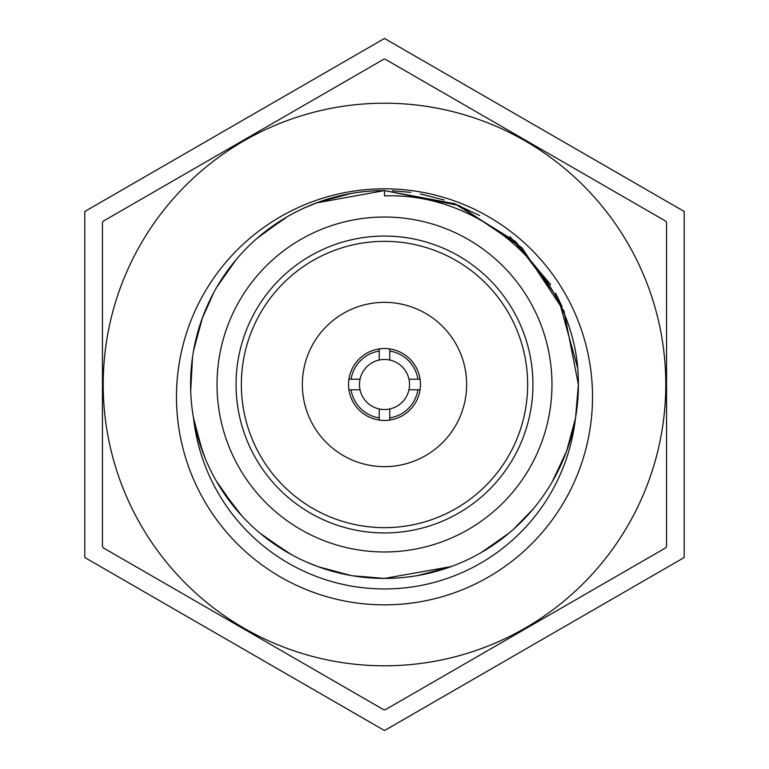 <?xml version="1.0" encoding="UTF-8"?>
<svg xmlns="http://www.w3.org/2000/svg" width="769" height="769" viewBox="0 0 769 769"><rect width="100%" height="100%" fill="white"/><g stroke="black" fill="none" stroke-linecap="round" stroke-linejoin="round"><path stroke-width="1.15" d="M84.811 211.475L84.811 557.525L384.5 730.55L684.189 557.525L684.189 211.475L384.5 38.45L84.811 211.475M384.5 188.818A208.015 208.015 0 0 1 592.514 396.842A208.015 208.015 0 0 1 384.5 604.857A208.015 208.015 0 0 1 176.486 396.842A208.015 208.015 0 0 1 384.5 188.818M665.791 384.5A281.291 281.291 0 0 1 384.5 665.791A281.291 281.291 0 0 1 103.209 384.5A281.291 281.291 0 0 1 384.5 103.209A281.291 281.291 0 0 1 665.791 384.5M575.452 418.249A192.154 192.154 0 0 1 193.548 418.249M316.415 202.929L384.5 190.587L384.5 195.893C481.019 192.24 569.983 271.707 577.75 368.486A193.913 193.913 0 0 1 384.5 578.413L352.692 575.789M577.721 368.188L558.746 299.401L516.105 242.081L455.45 204.035L384.5 190.587A193.913 193.913 0 0 0 190.587 384.5A193.913 193.913 0 0 0 384.5 578.413L451.249 566.57M351.097 575.52L318.491 566.83M287.76 552.565L260.191 533.33M236.285 509.539L216.925 482.086M202.593 451.691L193.711 419.192M190.606 387.163L190.587 385.24M193.432 351.366L202.007 318.924M216.252 288.087L223.817 275.946M226.144 272.582L235.862 259.96M259.98 235.843L287.481 216.598M304.197 207.995L318.01 202.334M318.001 566.657L306.533 562.052M287.452 552.382L259.951 533.138M235.843 509.02L216.233 480.885M201.997 450.048L193.432 417.615M190.587 383.76L190.597 382.366M193.711 349.818L202.593 317.318M216.925 286.924L236.275 259.47M260.854 235.112L287.731 216.454M318.472 202.17L351.097 193.48M241.831 515.836L220.886 488.594M205.044 457.978L198.219 438.417M190.693 391.113L192.548 356.941M202.132 318.577L214.061 292.009M257.346 238.092L285.078 218.012M324.614 568.935L321.355 567.849M291.807 554.824L265.17 537.348M562.081 306.6L555.612 293.268M550.739 284.655L509.982 236.66M479.625 215.522L453.479 203.266M444.184 199.998L420.22 193.903M410.877 192.385L392.296 190.741M578.413 384.192L575.577 417.577M574.606 422.767L567.032 449.961M557.535 472.041L552.863 480.712M509.53 532.725L482.096 552.065L509.53 532.725M578.413 384.779L563.994 311.128L521.94 247.705L459.228 205.563L384.5 190.587L454.719 203.747L515.384 241.428L558.63 299.151L577.74 368.322M575.385 418.644L568.281 446.366M566.58 451.22L552.305 481.682M532.734 509.52L530.639 511.971M508.636 533.475L481.048 552.671M450.538 566.83L418.028 575.491M575.443 418.336L566.743 450.759M553.805 479.058L552.507 481.327M533.167 509.001L513.346 529.418M384.5 217.031A167.469 167.469 0 0 1 551.969 384.5A167.469 167.469 0 0 1 384.5 551.969A167.469 167.469 0 0 1 217.031 384.5A167.469 167.469 0 0 1 384.5 217.031M384.5 236.064A148.436 148.436 0 0 1 532.936 384.5A148.436 148.436 0 0 1 384.5 532.936A148.436 148.436 0 0 1 236.064 384.5A148.436 148.436 0 0 1 384.5 236.064M384.5 241.351A143.149 143.149 0 0 1 527.649 384.5A143.149 143.149 0 0 1 384.5 527.649A143.149 143.149 0 0 1 241.351 384.5A143.149 143.149 0 0 1 384.5 241.351M384.5 302.352A82.148 82.148 0 0 1 466.648 384.5A82.148 82.148 0 0 1 384.5 466.648A82.148 82.148 0 0 1 302.352 384.5A82.148 82.148 0 0 1 384.5 302.352M384.5 348.54A35.96 35.96 0 0 1 420.46 384.5A35.96 35.96 0 0 1 384.5 420.46A35.96 35.96 0 0 1 348.54 384.5A35.96 35.96 0 0 1 389.787 348.924L389.787 351.068A33.846 33.846 0 0 1 417.932 379.213L408.964 379.213A25.031 25.031 0 0 1 408.964 389.787L420.076 389.787M348.924 389.787L351.068 389.787A33.846 33.846 0 0 0 379.213 417.932L379.213 420.076A35.96 35.96 0 0 0 389.787 420.076L389.787 417.932A33.846 33.846 0 0 0 417.932 389.787M379.213 348.924L379.213 351.068A33.846 33.846 0 0 0 351.068 379.213L348.924 379.213M420.076 379.213L408.964 379.213A25.031 25.031 0 0 0 389.787 360.036L389.787 351.068M408.964 389.787A25.031 25.031 0 0 1 389.787 408.964L389.787 417.932L389.787 408.964A25.031 25.031 0 0 1 360.036 389.787L351.068 389.787L360.036 389.787A25.031 25.031 0 0 1 379.213 360.036L379.213 351.068L379.213 360.036A25.031 25.031 0 0 1 389.787 360.036M379.213 408.964L379.213 417.932M360.036 379.213L351.068 379.213M666.56 384.5L666.56 546.461A325.249 325.249 0 0 1 665.791 547.797L385.269 709.749A325.249 325.249 0 0 1 383.731 709.749L103.209 547.797A325.249 325.249 0 0 1 102.44 546.461L102.44 222.539A325.249 325.249 0 0 1 103.209 221.203L383.731 59.251A325.249 325.249 0 0 1 385.269 59.251L665.791 221.203A325.249 325.249 0 0 1 666.56 222.539L666.56 384.5"/></g></svg>
